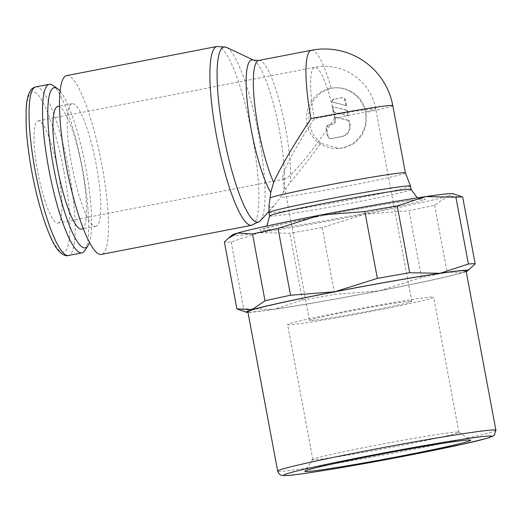 <?xml version="1.0" encoding="UTF-8"?>
<svg xmlns="http://www.w3.org/2000/svg" width="522" height="522" viewBox="0 0 522 522"><rect width="100%" height="100%" fill="white"/><g stroke="black" fill="none" stroke-linecap="round" stroke-linejoin="round"><path stroke-width="0.39" stroke-dasharray="2.61 1.96" d="M466.081 270.905A111.01 3.667 -10.6 0 1 368.232 292.927A111.01 3.667 -10.6 0 1 250.038 312.058A111.01 3.667 -10.6 0 1 247.852 311.745M236.936 308.926A121.417 4.006 169.4 0 0 239.096 309.083A121.417 4.006 169.4 0 0 243.689 308.783L273.959 309.35A112.745 3.719 -10.6 0 1 248.368 312.378A112.745 3.719 -10.6 0 1 247.97 312.384M231.938 235.141A112.745 3.719 169.4 0 0 234.019 235.696A112.745 3.719 169.4 0 0 259.61 232.668L231.181 241.94A121.417 4.006 -10.6 0 1 226.581 242.241A121.417 4.006 -10.6 0 1 224.382 242.071M410.501 186.067A71.984 2.375 -10.6 0 1 347.052 200.344A71.984 2.375 -10.6 0 1 270.409 212.748A71.984 2.375 -10.6 0 1 268.993 212.552M268.993 205.446L270.396 208.382L274.233 205.655L280.255 197.603L283.257 192.292L290.395 182.087C299.38 171.803 309.513 158.845 320.795 143.217L338.726 148.457L343.77 147.928L354.412 143.446L362.157 135.185L366.17 124.373L366.059 112.465A30.354 29.767 -91.1 0 0 336.246 87.787A30.354 29.767 -91.1 0 0 331.242 88.316L320.632 92.785L312.913 101.033L308.867 111.852L308.952 123.779L313.161 134.826L320.795 143.217M405.392 172.912L405.392 172.906A69.38 2.29 -10.6 0 1 356.996 184.207A69.38 2.29 -10.6 0 1 280.255 197.603M66.672 75.612A91.063 17.591 -101 0 1 67.266 75.553A91.063 17.591 -101 0 1 101.562 163.171A91.063 17.591 -101 0 1 101.34 254.41M226.626 47.398A89.203 17.233 -101 0 1 258.534 134.232A89.203 17.233 -101 0 1 260.25 220.806M253.353 60.082A71.24 13.761 -101 0 1 253.764 60.252A71.24 13.761 -101 0 1 279.244 129.6A71.24 13.761 -101 0 1 283.257 192.292M52.768 85.321A85.862 16.587 -101 0 1 81.869 165.428A85.862 16.587 -101 0 1 84.818 250.606M60.141 91.167A81.569 15.751 -101 0 1 85.19 164.782A81.569 15.751 -101 0 1 89.464 242.43M95.487 226.359A62.444 12.058 79 0 0 95.891 226.313A62.444 12.058 79 0 0 96.048 163.751A62.444 12.058 79 0 0 72.525 103.669A62.444 12.058 79 0 0 72.121 103.708A62.444 12.058 79 0 0 71.971 166.277A62.444 12.058 79 0 0 95.487 226.359M57.838 106.481A62.444 12.058 -101 0 1 58.242 106.436A62.444 12.058 -101 0 1 81.765 166.518A62.444 12.058 -101 0 1 81.608 229.086M457.448 431.988A74.294 2.453 169.4 0 0 379.553 444.561A74.294 2.453 169.4 0 0 312.887 459.438A74.294 2.453 169.4 0 0 312.867 459.53A74.294 2.453 169.4 0 0 314.329 459.732A74.294 2.453 169.4 0 0 393.425 446.936A74.294 2.453 169.4 0 0 458.91 432.196A74.294 2.453 169.4 0 0 458.858 432.125A74.294 2.453 169.4 0 0 457.448 431.988M289.077 324.795A74.294 2.453 -10.6 0 1 287.609 324.586A74.294 2.453 -10.6 0 1 353.094 309.846A74.294 2.453 -10.6 0 1 432.19 297.044A74.294 2.453 -10.6 0 1 433.658 297.253A74.294 2.453 -10.6 0 1 368.173 311.993A74.294 2.453 -10.6 0 1 289.077 324.795M334.791 118.174C313.715 149.945 290.023 178.622 284.412 179.163L282.839 178.093C281.547 173.128 295.491 146.832 314.407 118.559A52.037 1.716 -10.6 0 1 374.724 108.648A52.037 1.716 -10.6 0 1 375.749 108.798A52.037 1.716 -10.6 0 1 334.791 118.174A52.037 10.048 79 0 0 314.694 67.279A52.037 10.048 79 0 0 314.407 118.559M410.755 301.201A52.037 1.716 -10.6 0 1 411.78 301.351A52.037 1.716 -10.6 0 1 365.915 311.673A52.037 1.716 -10.6 0 1 310.512 320.638A52.037 1.716 -10.6 0 1 309.487 320.495A52.037 1.716 -10.6 0 1 355.351 310.166A52.037 1.716 -10.6 0 1 410.755 301.201M58.196 171.803A52.037 10.048 79 0 0 38.099 120.908A52.037 10.048 79 0 0 37.806 172.188A52.037 10.048 79 0 0 57.909 223.077A52.037 10.048 79 0 0 58.196 171.803M306.916 123.818A30.354 29.767 -91.1 0 0 336.729 148.496A30.354 29.767 -91.1 0 0 365.393 112.478A30.354 29.767 -91.1 0 0 335.581 87.8A30.354 29.767 -91.1 0 0 306.916 123.818M345.655 100.531A3.471 3.4 -91.1 0 0 341.675 97.771L334.993 99.069A3.471 3.4 -91.1 0 0 332.057 101.881L346.615 105.646L345.655 100.531L344.977 100.544A3.471 3.4 -91.1 0 0 340.997 97.784L334.993 99.069M348.729 120.582L334.171 116.817L334.798 120.177A3.471 3.4 88.9 0 1 332.096 124.229L328.756 124.882A3.471 3.4 -91.1 0 0 326.054 128.934L327.327 135.753A3.471 3.4 -91.1 0 0 331.307 138.513L341.329 136.568A10.407 10.205 -91.1 0 0 349.44 124.399L348.729 120.582L349.407 120.569L334.85 116.804L335.483 120.164A3.471 3.4 88.9 0 1 332.775 124.216L329.434 124.869A3.471 3.4 -91.1 0 0 326.733 128.921L328.005 135.74A3.471 3.4 -91.1 0 0 331.985 138.5L342.008 136.555A10.407 10.205 -91.1 0 0 350.125 124.386L349.407 120.569M334.171 116.817L334.85 116.804M332.938 106.579L333.969 112.1L348.526 115.871L347.495 110.344L332.26 106.592L333.29 112.113L333.969 112.1M333.29 112.113L348.526 115.871M347.848 115.877L346.817 110.357L347.495 110.344M346.817 110.357L332.26 106.592M334.315 99.082A3.471 3.4 -91.1 0 0 331.379 101.894L332.057 101.881M331.379 101.894L346.615 105.646M345.936 105.659L344.977 100.544M462.688 197.055L447.713 196.2L434.572 205.185A121.417 4.006 -10.6 0 1 409.033 210.731L364.702 214.222L322.218 227.559A121.417 4.006 -10.6 0 1 289.88 233.236L259.61 232.668A112.745 3.719 169.4 0 0 364.702 214.222A112.745 3.719 169.4 0 0 447.713 196.2A112.745 3.719 169.4 0 0 453.22 193.727M379.057 290.904A112.745 3.719 -10.6 0 1 273.959 309.35L302.388 300.078A121.417 4.006 169.4 0 0 334.726 294.401L379.057 290.904L421.541 277.573A121.417 4.006 169.4 0 0 447.08 272.027L462.061 272.882A112.745 3.719 -10.6 0 1 379.057 290.904M466.205 271.544A112.745 3.719 -10.6 0 1 462.061 272.882L471.412 267.61M231.181 241.94L243.689 308.783M302.388 300.078L289.88 233.236M322.218 227.559L334.726 294.401M421.541 277.573L409.033 210.731M434.572 205.185L447.08 272.027M495.9 430.226A111.01 3.667 -10.6 0 1 408.53 450.238A111.01 3.667 -10.6 0 1 279.857 471.379A111.01 3.667 -10.6 0 1 277.665 471.072M411.14 189.473A71.984 2.375 -10.6 0 1 354.484 202.451A71.984 2.375 -10.6 0 1 271.048 216.16A71.984 2.375 -10.6 0 1 269.626 215.958M423.649 198.934A84.127 2.78 -10.6 0 1 359.097 214.333A84.127 2.78 -10.6 0 1 261.587 230.352A84.127 2.78 -10.6 0 1 326.133 214.953A84.127 2.78 -10.6 0 1 423.649 198.934M217.048 46.458A91.063 17.591 -101 0 1 217.635 46.399A91.063 17.591 -101 0 1 252.217 135.524A91.063 17.591 -101 0 1 251.708 225.256M258.762 60.461A69.38 13.402 -101 0 1 259.212 60.408A69.38 13.402 -101 0 1 285.56 128.314A69.38 13.402 -101 0 1 290.395 182.087M311.393 50.256A69.38 13.402 -101 0 1 311.843 50.203A69.38 13.402 -101 0 1 331.242 88.316M35.796 86.9A85.862 16.587 -101 0 1 36.351 86.841A85.862 16.587 -101 0 1 68.956 170.877A85.862 16.587 -101 0 1 68.48 255.48M63.984 171.692A81.569 15.751 -101 0 1 62.999 252.126A81.569 15.751 -101 0 1 32.025 172.299A81.569 15.751 -101 0 1 33.01 91.865A81.569 15.751 -101 0 1 63.984 171.692M392.798 105.607A69.38 2.29 -10.6 0 1 366.059 112.465M340.997 97.784L341.675 97.771M326.054 128.934L326.733 128.921M328.756 124.882L329.434 124.869M349.44 124.399L350.125 124.386M334.798 120.177L335.483 120.164M332.096 124.229L332.775 124.216M327.327 135.753L328.005 135.74M331.307 138.513L331.985 138.5M341.329 136.568L342.008 136.555M417.319 197.884L421.737 199.143C418.605 198.667 369.178 206.464 326.217 214.947L283.687 223.69L263.245 228.806L266.905 226.033M274.233 205.655L268.993 211.332M95.891 226.313L83.324 228.753M312.867 459.53L287.609 324.586M38.099 120.908L314.694 67.279A52.037 52.037 0 0 1 375.749 108.798L411.78 301.351M458.858 432.125L470.609 440.157M338.726 148.457L336.729 148.496M341.571 97.725L342.249 97.712M330.733 138.571L331.411 138.558M336.246 87.787L335.581 87.8M312.887 459.438L304.841 471.183M284.412 179.163L57.909 223.077M282.839 178.093L309.487 320.495M458.91 432.196L433.658 297.253M72.121 103.708L59.554 106.149"/><path stroke-width="0.78" d="M463.895 270.592A111.01 3.667 -10.6 0 1 466.081 270.905L495.9 430.226A111.01 3.667 -10.6 0 0 493.714 429.919A111.01 3.667 -10.6 0 0 365.035 451.06A111.01 3.667 -10.6 0 0 277.665 471.072L247.852 311.745A111.01 3.667 -10.6 0 1 345.701 289.723A111.01 3.667 -10.6 0 1 463.895 270.592M236.897 308.913A121.417 4.006 169.4 0 0 236.936 308.926L246.364 312.241A112.745 3.719 -10.6 0 1 251.872 309.768L236.897 308.913L224.382 242.071L228.173 238.358L237.523 233.086A112.745 3.719 169.4 0 0 231.938 235.141L228.173 238.358M462.642 197.035L453.22 193.727A112.745 3.719 169.4 0 0 451.217 193.59A112.745 3.719 169.4 0 0 425.626 196.618L455.895 197.185A121.417 4.006 -10.6 0 1 460.489 196.885A121.417 4.006 -10.6 0 1 462.642 197.035A121.417 4.006 -10.6 0 1 462.688 197.055L475.196 263.897A121.417 4.006 169.4 0 0 472.997 263.727A121.417 4.006 169.4 0 0 468.404 264.028L439.974 273.3A112.745 3.719 -10.6 0 1 465.565 270.265A112.745 3.719 -10.6 0 1 467.647 270.827A112.745 3.719 -10.6 0 1 466.205 271.544M455.895 197.185L468.404 264.028M247.97 312.384A112.745 3.719 -10.6 0 1 246.364 312.241M417.319 197.884L411.14 189.473A71.984 2.375 -10.6 0 0 409.718 189.271A71.984 2.375 -10.6 0 0 326.283 202.98A71.984 2.375 -10.6 0 0 269.626 215.958L268.993 212.552A71.984 2.375 -10.6 0 1 268.993 212.532A71.984 2.375 -10.6 0 1 332.658 198.23A71.984 2.375 -10.6 0 1 409.085 185.865A71.984 2.375 -10.6 0 1 410.494 186.054A71.984 2.375 -10.6 0 1 410.501 186.067L405.392 172.899A69.38 2.29 -10.6 0 1 405.392 172.912L392.798 105.607A69.38 69.38 0 0 0 311.393 50.256L258.762 60.461L253.353 60.082A71.24 13.761 -101 0 0 252.191 59.88A71.24 13.761 -101 0 0 251.33 130.128A71.24 13.761 -101 0 0 270.729 192.527L270.115 197.792A69.38 2.29 -10.6 0 1 336.546 183.463A69.38 2.29 -10.6 0 1 404.028 172.717A69.38 2.29 -10.6 0 1 405.392 172.899M101.34 254.41A91.063 17.591 -101 0 1 100.753 254.475A91.063 17.591 -101 0 1 66.451 166.857A91.063 17.591 -101 0 1 66.672 75.612L217.048 46.458A91.063 17.591 -101 0 0 216.539 136.196A91.063 17.591 -101 0 0 251.121 225.321A91.063 17.591 -101 0 0 251.708 225.256L101.34 254.41M268.993 211.332L260.25 220.806A89.203 17.233 -101 0 1 259.852 221.197A89.203 17.233 -101 0 1 257.463 222.196A89.203 17.233 -101 0 1 223.586 134.891A89.203 17.233 -101 0 1 224.662 46.928A89.203 17.233 -101 0 1 226.111 47.182A89.203 17.233 -101 0 1 226.626 47.398L253.535 60.147M392.798 105.607A69.38 2.29 -10.6 0 0 391.428 105.411A69.38 2.29 -10.6 0 0 311.008 118.624C293.749 144.666 281.293 165.931 273.639 182.406L270.722 192.52M89.464 242.43A81.569 15.751 -101 0 1 87.99 245.699L84.818 250.606A85.862 16.587 -101 0 1 81.928 252.876A85.862 16.587 -101 0 1 81.373 252.935A85.862 16.587 -101 0 1 49.035 170.322A85.862 16.587 -101 0 1 49.244 84.296A85.862 16.587 -101 0 1 49.805 84.238A85.862 16.587 -101 0 1 52.768 85.321L57.544 88.681A81.569 15.751 -101 0 1 60.141 91.167M87.99 245.699A81.569 15.751 -101 0 1 84.721 247.911A81.569 15.751 -101 0 1 53.746 168.084A81.569 15.751 -101 0 1 54.725 87.65A81.569 15.751 -101 0 1 57.544 88.681M83.324 228.753L81.608 229.086A62.444 12.058 -101 0 1 81.204 229.125A62.444 12.058 -101 0 1 57.688 169.05A62.444 12.058 -101 0 1 57.838 106.481L59.554 106.149M469.004 440.007A84.368 2.786 -10.6 0 1 470.609 440.157A84.368 2.786 -10.6 0 1 397.66 456.717A84.368 2.786 -10.6 0 1 306.473 471.516A84.368 2.786 -10.6 0 1 304.841 471.183A84.368 2.786 -10.6 0 1 380.545 454.284A84.368 2.786 -10.6 0 1 469.004 440.007M270.115 197.792L268.993 205.446L268.993 212.532M320.528 215.064A112.745 3.719 169.4 0 0 237.523 233.086L252.498 233.941A121.417 4.006 -10.6 0 1 278.043 228.395L320.528 215.064L364.858 211.567A121.417 4.006 -10.6 0 1 397.196 205.89L425.626 196.618A112.745 3.719 169.4 0 0 320.528 215.064M334.876 291.739A112.745 3.719 -10.6 0 1 439.974 273.3L409.705 272.732A121.417 4.006 169.4 0 0 377.367 278.409L334.876 291.739L290.552 295.237A121.417 4.006 169.4 0 0 265.013 300.783L251.872 309.768A112.745 3.719 -10.6 0 1 334.876 291.739M467.647 270.827L475.196 263.897M252.498 233.941L265.013 300.783M290.552 295.237L278.043 228.395M364.858 211.567L377.367 278.409M409.705 272.732L397.196 205.89M408.472 455.367A105.809 3.491 -10.6 0 1 285.821 475.522A105.809 3.491 -10.6 0 1 367.012 456.156A105.809 3.491 -10.6 0 1 489.656 436A105.809 3.491 -10.6 0 1 408.472 455.367M273.639 182.406A69.38 13.402 -101 0 1 258.377 128.83A69.38 13.402 -101 0 1 258.762 60.461M81.928 252.876L68.48 255.48A85.862 16.587 -101 0 1 67.925 255.539A85.862 16.587 -101 0 1 35.32 171.51A85.862 16.587 -101 0 1 35.796 86.9L49.244 84.296M311.008 118.624A69.38 13.402 -101 0 1 311.393 50.256M495.9 430.226L494.341 435.087L492.696 436.262L486.478 438.447L462.342 444.3L408.504 455.367C365.172 463.79 317.598 471.934 296.489 474.537C289.273 475.575 284.346 475.842 281.71 475.327C282.148 475.385 279.1 475.32 277.665 471.072M411.14 189.473L410.501 186.067M226.111 47.182L217.048 46.458M68.48 255.48C65.981 256.309 62.96 255.043 59.417 251.669C54.216 246.808 48.233 233.588 41.466 212.017C37.773 199.665 34.596 186.426 31.94 172.286C28.775 155.256 26.844 139.687 26.152 125.574L26.107 109.444C26.446 102.808 27.346 97.594 28.821 93.803C30.648 89.575 32.971 87.272 35.796 86.9M251.708 225.256L259.852 221.197M269.626 215.958L266.905 226.033"/></g></svg>
